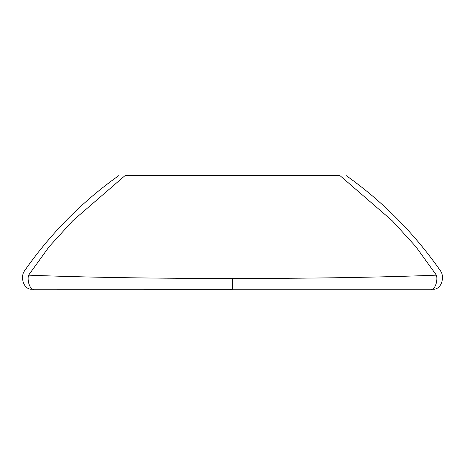 <?xml version="1.0" encoding="UTF-8"?>
<svg xmlns="http://www.w3.org/2000/svg" width="465" height="465" viewBox="0 0 465 465"><rect width="100%" height="100%" fill="white"/><g stroke="black" fill="none" stroke-linecap="round" stroke-linejoin="round"><path stroke-width="0.7" d="M257.75 175.753L298.042 175.753M118.61 175.753C81.875 201.81 50.348 233.738 24.029 271.554C20.652 277.349 23.087 287.945 30.394 289.218L232.5 289.247L232.5 278.43C159.594 278.5 87.362 277.489 28.609 275.158L49.244 246.56L72.743 220.794L124.882 175.753C116.738 175.753 116.738 175.753 124.882 175.753L340.118 175.753C348.262 175.753 348.262 175.753 340.118 175.753L392.257 220.794L415.757 246.56L436.391 275.158C442.325 270.491 442.325 270.491 436.391 275.158C438.111 280.645 434.758 290.23 431.462 289.247M30.394 289.218L434.606 289.218C441.913 287.945 444.348 277.349 440.971 271.554C414.652 233.744 383.125 201.81 346.39 175.753M232.5 278.43C305.406 278.5 377.638 277.489 436.391 275.158M28.609 275.158C22.675 270.491 22.675 270.491 28.609 275.158C26.889 280.645 30.242 290.23 33.538 289.247M166.958 175.753L207.251 175.753"/></g></svg>
